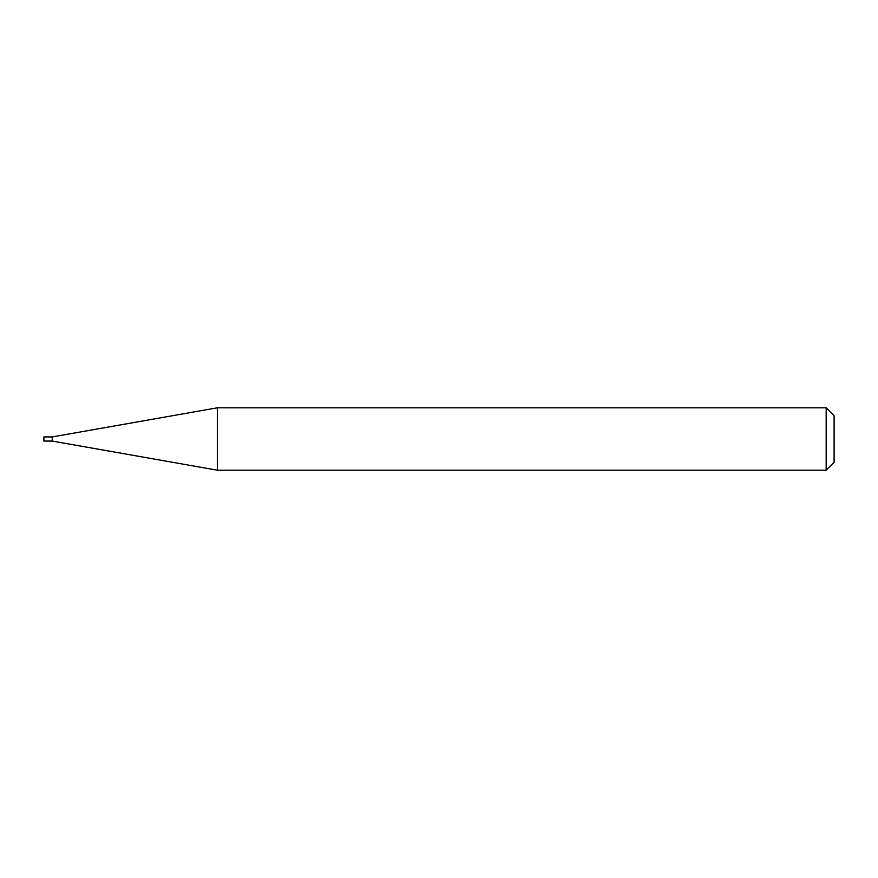 <?xml version="1.0" encoding="UTF-8"?>
<svg xmlns="http://www.w3.org/2000/svg" width="878" height="878" viewBox="0 0 878 878"><rect width="100%" height="100%" fill="white"/><g stroke="black" fill="none" stroke-linecap="round" stroke-linejoin="round"><path stroke-width="1.32" d="M52.219 441.074L52.219 436.926L217.338 407.809L217.338 470.191L52.219 441.074L43.9 441.074L43.9 436.926L52.219 436.926M826.176 407.809L834.1 415.733L834.1 462.267L826.176 470.191L826.176 407.809L217.338 407.809M826.176 470.191L217.338 470.191"/></g></svg>
